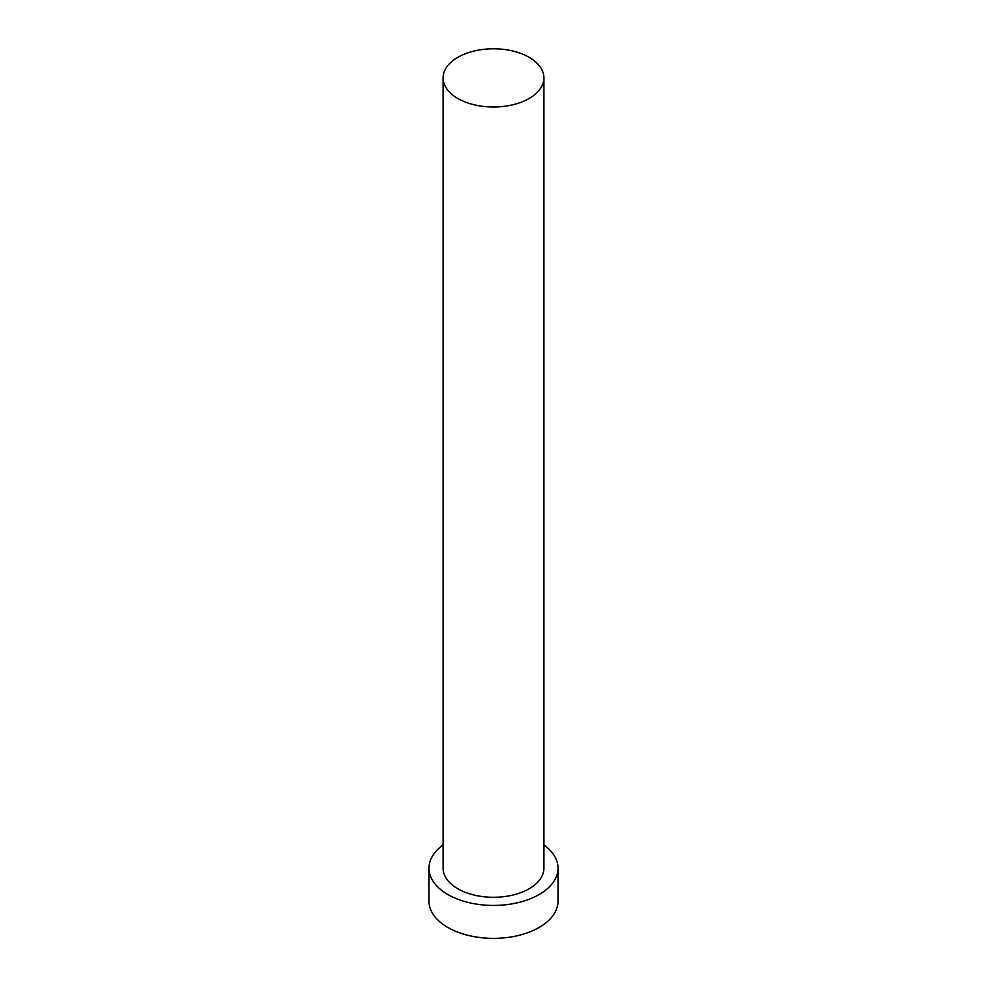 <?xml version="1.0" encoding="UTF-8"?>
<svg xmlns="http://www.w3.org/2000/svg" width="987" height="987" viewBox="0 0 987 987"><rect width="100%" height="100%" fill="white"/><g stroke="black" fill="none" stroke-linecap="round" stroke-linejoin="round"><path stroke-width="1.48" d="M457.857 98.478A50.411 29.104 0 0 0 512.796 104.782A50.411 29.104 0 0 0 543.911 77.899A50.411 29.104 0 0 0 529.143 57.32A50.411 29.104 0 0 0 474.204 51.003A50.411 29.104 0 0 0 443.089 77.899A50.411 29.104 0 0 0 457.857 98.478M443.089 77.899L443.089 868.178A50.411 29.104 0 0 0 457.857 888.769A50.411 29.104 0 0 0 512.796 895.073A50.411 29.104 0 0 0 543.911 868.178L543.911 77.899M443.089 844.934A64.525 37.259 0 0 0 428.975 868.178A64.525 37.259 0 0 0 447.876 894.53A64.525 37.259 0 0 0 518.187 902.599A64.525 37.259 0 0 0 558.025 868.178A64.525 37.259 0 0 0 543.911 844.934M428.975 868.178L428.975 901.106A64.525 37.259 0 0 0 447.876 927.459A64.525 37.259 0 0 0 518.187 935.528A64.525 37.259 0 0 0 558.025 901.106L558.025 868.178"/></g></svg>
